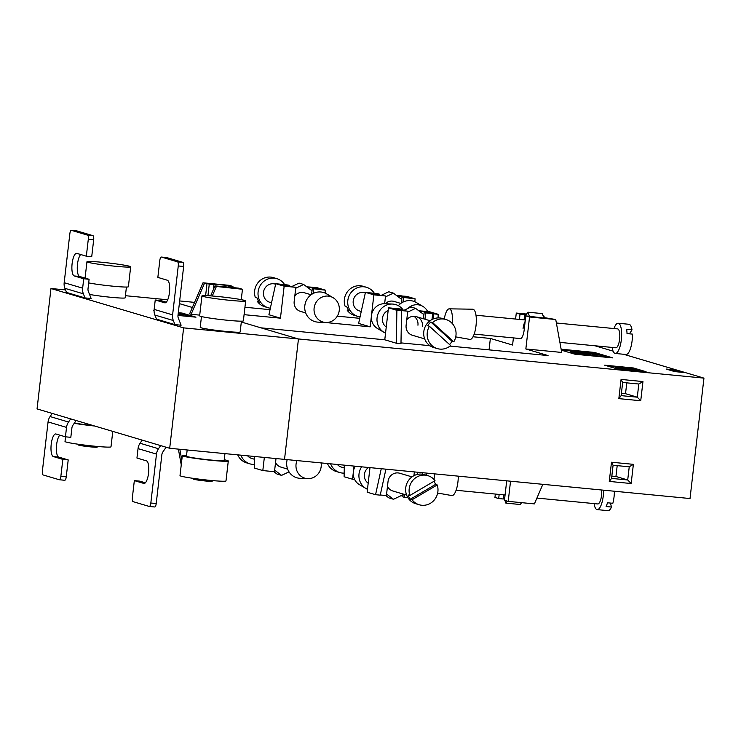 <?xml version="1.0" encoding="UTF-8"?>
<svg xmlns="http://www.w3.org/2000/svg" width="741" height="741" viewBox="0 0 741 741"><rect width="100%" height="100%" fill="white"/><g stroke="black" fill="none" stroke-linecap="round" stroke-linejoin="round"><path stroke-width="1.11" d="M623.514 354.254L685.499 372.649L680.108 372.13L671.466 369.555L676.848 370.074L666.076 369.037L674.727 371.602L685.499 372.649L703.95 378.123L183.62 327.874L50.981 288.508L37.05 408.921L169.689 448.286L690.019 498.536L703.95 378.123M671.346 370.602L671.466 369.555M275.541 462.551A9.485 8.994 106.5 0 0 280.885 467.099A9.485 8.994 106.5 0 0 282.497 467.414M412.015 476.889L399.714 473.24A9.485 8.994 106.5 0 0 398.102 472.925A9.485 8.994 106.5 0 0 388.043 481.465L386.413 495.581L380.253 494.988M413.997 335.58A9.485 8.994 -73.5 0 1 412.385 335.265A9.485 8.994 -73.5 0 1 406.114 325.308L407.745 311.192L400.751 310.516L401.557 310.757L400.974 343.667L396.305 343.222L384.774 339.795L388.469 307.811L400.131 308.932L401.631 309.386L401.529 310.294M422.555 326.596A9.485 8.994 106.5 0 0 416.285 316.639A9.485 8.994 106.5 0 0 414.673 316.324A9.485 8.994 106.5 0 0 406.753 319.751M294.825 295.872A9.485 8.994 -73.5 0 1 302.745 292.445A9.485 8.994 -73.5 0 1 304.347 292.751L311.109 294.761M385.255 303.736A9.485 8.994 -73.5 0 1 392.452 301.105A9.485 8.994 -73.5 0 1 394.064 301.42L400.825 303.421M520.191 338.535A9.485 2.955 -84.5 0 0 520.367 338.572A9.485 2.955 -84.5 0 0 524.165 329.986L525.795 315.879L544.765 318.158M561.317 350.16L575.09 354.244L612.77 357.884L594.31 352.41L561.141 349.206M646.087 371.723L633.398 367.962L604.693 365.193L617.383 368.953L646.087 371.723M241.325 322.011L298.456 338.97L284.525 459.383L298.456 338.97L260.971 327.837L384.774 339.795M613.094 351.16L594.958 345.778M359.746 318.324L337.294 316.157M270.03 309.664L244.938 307.237M194.568 302.374L179.655 300.939M167.716 299.781L125.424 295.696M179.35 303.615L192.364 307.478L179.35 303.615M289.592 286.415L289.703 285.498L288.203 285.053L275.735 283.692L268.918 314.749L280.45 318.176L244.085 314.666M379.309 295.075L379.411 294.168L377.91 293.723L365.443 292.352L358.625 323.409L370.167 326.837L324.614 322.437M513.402 337.896L512.577 345.037L490.375 338.442L473.008 336.766M529.546 316.991L555.741 319.519L561.724 352.438L525.841 348.974L529.546 316.991L525.795 315.879M450.009 346.093L548.044 355.56L525.841 348.974M430.401 346.01L428.983 345.593L429.048 345.037M400.983 342.888L428.983 345.593M418.758 310.738L429.743 311.794L438.163 314.295L438.098 317.917M369.981 467.636L367.138 492.191L375.557 494.692L380.226 495.145L385.922 469.173M414.793 301.744L415.127 298.836L401.965 297.271L401.298 303.088M402.956 302.115L403.465 297.715M371.602 314.388L373.862 294.853L385.524 295.974L384.635 303.708M370.167 326.837L371.297 317.055M325.086 293.075L325.419 290.176L312.257 288.601L311.581 294.427M313.248 293.455L313.758 289.046M280.45 318.176L284.155 286.193L295.816 287.313L294.177 301.43A9.485 8.994 106.5 0 0 300.457 311.387A9.485 8.994 106.5 0 0 302.059 311.702M264.342 457.429L262.814 470.572L254.395 468.071L254.608 456.493M276.004 458.559L274.476 471.702L262.814 470.572M354.05 466.098L353.531 470.554M353.225 473.221L352.531 479.232L344.111 476.741L344.315 465.153M354.606 479.436L352.531 479.232M489.051 349.863L490.375 338.442M515.588 319.047L516.282 313.054L520.025 314.165L519.422 319.417M495.34 494.062L494.942 497.433L498.693 498.545L499.165 494.432M506.214 480.789A9.485 2.955 95.5 0 1 506.094 486.152L504.464 500.258L508.206 501.37L534.409 503.899L542.847 484.327M510.54 481.205L508.206 501.37M633.888 369.277L633.268 369.092L633.398 367.962M640.252 371.167L637.705 370.407M594.199 353.383L594.31 352.41M606.935 357.319L600.442 355.393M564.494 350.669L562.336 350.465M640.733 400.742L618.846 398.63L621.069 379.438L642.956 381.559L640.733 400.742L637.288 397.185L638.816 384.014L642.956 381.559M609.269 481.418L611.492 462.227L633.379 464.338L631.156 483.53L609.269 481.418L611.566 478.408L627.71 479.973L631.156 483.53M618.846 398.63L621.143 395.629L637.288 397.185L625.524 393.693L626.784 382.856M638.816 384.014L622.662 382.458L621.069 379.438M622.662 382.458L621.143 395.629M611.492 462.227L613.085 465.237L611.566 478.408M617.197 465.635L615.947 476.482L627.71 479.973L629.239 466.802L613.085 465.237M629.239 466.802L633.379 464.338M615.178 368.184L614.456 368.092M600.479 355.096L594.912 353.448L564.549 350.187L592.902 353.513L595.866 354.393L570.468 351.938L600.479 355.096L600.349 356.226L590.466 355.272M574.442 353.726L572.802 353.568M570.413 352.438L567.93 352.123M621.412 393.295L625.524 393.693M615.947 476.482L611.834 476.083M629.47 369.666L618.263 368.499L629.415 370.12M618.263 368.499L618.198 369.037M610.723 366.258L632.249 369.25L616.225 367.897L637.751 369.972L616.179 366.98L632.249 368.342L610.723 366.258L610.64 366.952M633.231 368.629L633.166 369.185M637.751 369.972L637.64 370.908M616.225 367.897L616.142 368.592M615.243 367.601L615.16 368.296M611.909 366.61L611.825 367.304M590.512 354.874L574.507 353.142L590.512 354.874L590.41 355.726M575.442 353.42L575.34 354.272M574.507 353.142L574.405 354.041M571.765 352.327L571.663 353.235M570.468 351.938L570.366 352.846M592.902 353.513L592.837 354.105M565.216 350.456L565.124 351.29M564.549 350.187L564.447 351.086M520.025 314.165L526.323 314.323M524.693 314.61L524.082 319.871M555.741 319.519L544.811 317.713M543.153 315.944L543.977 316.027L544.357 318.121M543.292 316.324L543.616 317.241M543.977 316.027L543.088 315.759M516.282 313.054L526.545 314.045M523.063 328.726A9.485 2.955 95.5 0 1 525.156 321.427M524.443 316.778L527.953 312.202L542.31 313.582L543.922 318.074M527.953 312.202L529.398 316.222M404.243 297.484L404.354 296.576L408.967 297.938L401.965 297.271M385.524 295.974L377.03 294.862L372.417 293.492L379.411 294.168M404.354 296.576L397.333 296.113M415.127 298.836L406.707 296.335L402.011 296.048M396.537 295.52L402.048 295.891M397.352 295.9L396.833 295.742M373.862 294.853L365.443 292.352M381.365 295.279L388.766 291.759L393.378 293.13L401.715 299.429M385.413 296.919L393.378 293.13M314.536 288.823L314.638 287.906L319.251 289.277L312.257 288.601M295.816 287.313L287.313 286.193L282.701 284.822L289.703 285.498M314.638 287.906L307.617 287.452M325.419 290.176L317 287.675L312.294 287.388M306.83 286.85L312.332 287.221M307.645 287.23L307.126 287.082M284.155 286.193L275.735 283.692M291.658 286.61L299.049 283.099L303.662 284.47L312.007 290.768M295.705 288.249L303.662 284.47M407.745 311.192L399.251 310.071L394.638 308.71L401.631 309.386M426.464 312.702L426.575 311.794L431.188 313.156L424.185 312.48L425.686 312.924L424.964 319.214M419.054 310.961L426.575 311.794M423.463 318.769L424.185 312.48M388.469 307.811L396.889 310.312L401.557 310.757M432.003 319.528L432.688 313.6L433.494 313.841L433.402 318.889M432.688 313.6L425.686 312.924M433.494 313.841L438.163 314.295M396.889 310.312L396.305 343.222M417.943 325.225A9.485 8.994 106.5 0 0 413.876 316.277M423.935 314.647L415.599 308.349L407.633 312.137M415.599 308.349L410.986 306.978L403.586 310.498M400.9 495.757L402.965 495.951M403.178 494.062L402.854 496.868L404.354 497.313L404.679 494.506M414.367 471.915L413.932 475.694M417.387 474.416L417.859 472.258M407.883 497.656L404.354 497.313M422.203 474.175L422.527 472.702M375.557 494.692L381.254 468.72M394.425 491.302A9.485 8.994 -73.5 0 1 392.813 490.987A9.485 8.994 -73.5 0 1 387.469 486.429M403.104 494.701L393.508 499.267L386.589 494.052M393.508 499.267L388.895 497.896L385.728 495.516M498.693 498.545L503.361 498.999L503.834 494.886M503.408 498.554L504.25 498.637M504.88 500.388L505.862 503.12L520.219 504.51L521.627 502.667M503.611 496.831L504.556 499.462M505.862 503.12L507.39 501.129M273.8 471.637L276.958 474.018L281.571 475.389L289.018 471.85M274.661 470.165L281.571 475.389M193.429 478.399L193.355 479.066A9.485 0.546 6.6 0 0 205.665 481.011A9.485 0.546 6.6 0 0 212.204 481.252L212.278 480.576M186.547 455.391A23.147 1.334 6.6 0 0 182.314 455.678L180.007 475.62A23.147 1.334 6.6 0 0 210.027 480.363A23.147 1.334 6.6 0 0 225.986 480.937L228.293 460.995A23.147 1.334 6.6 0 0 224.236 459.753M182.314 455.678A23.147 1.334 6.6 0 0 212.343 460.42A23.147 1.334 6.6 0 0 228.293 460.995M187.177 449.982L186.454 456.15A18.97 1.093 6.6 0 0 211.074 460.05A18.97 1.093 6.6 0 0 224.153 460.513L224.949 453.631M201.469 316.555L200.218 327.327A20.109 1.158 6.6 0 0 226.311 331.459A20.109 1.158 6.6 0 0 240.167 331.949L241.418 321.177M201.95 295.881L199.635 315.823A22.008 1.269 6.6 0 0 228.191 320.334A22.008 1.269 6.6 0 0 243.363 320.881L245.669 300.939A22.008 1.269 6.6 0 0 217.122 296.428A22.008 1.269 6.6 0 0 201.95 295.881A22.008 1.269 6.6 0 0 230.497 300.392A22.008 1.269 6.6 0 0 245.669 300.939M97.284 446.443L97.21 447.119A9.485 0.546 -173.4 0 1 90.671 446.888A9.485 0.546 -173.4 0 1 78.361 444.943L78.444 444.267M112.78 431.401L110.993 446.804A23.147 1.334 -173.4 0 1 95.033 446.239A23.147 1.334 -173.4 0 1 65.013 441.488L65.551 436.82M94.663 426.019A23.147 1.334 -173.4 0 1 74.23 423.306M93.385 425.64A18.97 1.093 -173.4 0 1 74.461 422.972M89.541 294.427A20.109 1.158 6.6 0 0 111.317 297.326A20.109 1.158 6.6 0 0 125.173 297.826L126.424 287.045M130.675 266.806A22.008 1.269 -173.4 0 1 115.503 266.269A22.008 1.269 -173.4 0 1 86.956 261.749A22.008 1.269 -173.4 0 1 102.128 262.295A22.008 1.269 -173.4 0 1 130.675 266.806L128.369 286.748A22.008 1.269 -173.4 0 1 113.197 286.211A22.008 1.269 -173.4 0 1 88.688 282.905M166.632 257.562A3.798 1.186 95.5 0 1 166.706 257.562A3.798 1.186 95.5 0 1 166.781 257.581L182.925 262.37A3.798 1.186 95.5 0 1 183.648 266.473L177.988 315.397A5.687 5.4 -73.5 0 0 178.349 318.213L181.128 325.216L174.959 324.614L156.508 319.139L154.878 315.045L173.329 320.52L174.959 324.614M177.979 315.434L195.994 317.176L182.147 313.072L178.294 312.702M154.072 310.359L153.443 310.294L154.072 310.488M84.993 297.91L91.162 298.512L88.383 291.519A5.687 5.4 -73.5 0 1 88.022 288.694L89.105 279.283L83.724 278.764L82.64 288.175A11.384 10.8 106.5 0 0 83.372 293.816L84.993 297.91L66.542 292.436L64.912 288.342A11.384 10.8 106.5 0 1 64.18 282.701L69.839 233.776A3.798 1.186 95.5 0 1 71.358 230.34A3.798 1.186 95.5 0 1 71.432 230.358L76.814 230.877A3.798 1.186 -84.5 0 0 76.74 230.868A3.798 1.186 -84.5 0 0 76.666 230.868M205.618 295.603L207.017 283.488L204.507 283.247L191.113 314.295L199.718 315.129M191.113 314.295L189.613 313.851L203.006 282.803L229.201 285.331L232.952 286.443L232.767 288.027M65.541 289.916L50.981 288.508M183.62 327.874L169.689 448.286M182.045 313.971L182.147 313.072M190.159 316.611L185.38 315.194M178.118 314.267L185.407 314.971L185.278 316.101L178.868 315.481M185.407 314.971L178.201 313.508M178.183 313.684L180.156 314.286M180.202 313.878L182.23 314.48L178.136 314.091M178.053 314.758L178.942 314.851L178.859 315.527M178.942 314.851L178.062 314.684M241.26 299.651L242.464 289.268L238.722 288.156L215.038 285.869L217.28 286.535L214.77 286.295L210.639 295.872M166.781 257.581L161.399 257.062A3.798 1.186 -84.5 0 0 161.325 257.044A3.798 1.186 -84.5 0 0 159.806 260.48L157.852 277.412L167.309 280.218A11.384 3.548 95.5 0 1 169.494 292.195A11.384 3.548 95.5 0 1 164.91 302.837A11.384 3.548 95.5 0 1 164.697 302.8L155.239 299.994L154.147 309.395A11.384 10.8 106.5 0 0 154.878 315.045M155.239 299.994L160.621 300.513L166.262 302.189M183.648 266.473L178.257 265.954L172.597 314.879A11.384 10.8 106.5 0 0 173.329 320.52M161.399 257.062L177.544 261.851L182.925 262.37M178.257 265.954A3.798 1.186 -84.5 0 0 177.544 261.851M76.138 420.527L72.914 425.232A5.687 5.4 106.5 0 0 71.905 427.918L70.821 437.329L65.44 436.81L66.523 427.4A11.384 10.8 -73.5 0 1 68.533 422.027L70.673 418.906M65.44 436.81L55.983 434.004A11.384 3.548 95.5 0 0 55.77 433.957A11.384 3.548 95.5 0 0 51.175 444.609A11.384 3.548 95.5 0 0 53.371 456.576L62.828 459.383L60.864 476.324A3.798 1.186 -84.5 0 1 59.345 479.751A3.798 1.186 -84.5 0 1 59.28 479.742L43.126 474.944A3.798 1.186 -84.5 0 1 42.413 470.841L48.072 421.925A11.384 10.8 -73.5 0 1 50.082 416.544L52.213 413.422M62.828 459.383L68.209 459.911L66.245 476.843A3.798 1.186 95.5 0 1 64.736 480.279A3.798 1.186 95.5 0 1 64.662 480.261L59.419 479.751M68.209 459.911L58.752 457.104A11.384 3.548 95.5 0 1 56.399 447.231A11.384 3.548 95.5 0 1 59.789 435.134M87.577 235.147A3.798 1.186 95.5 0 1 88.299 239.26L86.336 256.191L91.717 256.71L93.681 239.778A3.798 1.186 -84.5 0 0 92.958 235.666L87.577 235.147L71.432 230.358M86.336 256.191L76.879 253.385A11.384 3.548 -84.5 0 0 76.666 253.339A11.384 3.548 -84.5 0 0 72.072 263.991A11.384 3.548 -84.5 0 0 74.267 275.958L83.724 278.764M92.958 235.666L76.814 230.877M80.686 254.515A11.384 3.548 -84.5 0 0 77.296 266.612A11.384 3.548 -84.5 0 0 79.648 276.476L89.105 279.283M166.104 447.221L162.881 451.936A5.687 5.4 106.5 0 0 161.871 454.622L156.212 503.537L150.831 503.019A3.798 1.186 95.5 0 1 149.311 506.455A3.798 1.186 95.5 0 1 149.247 506.446L133.093 501.648A3.798 1.186 95.5 0 1 132.38 497.544L134.334 480.613L143.791 483.419A11.384 3.548 -84.5 0 0 144.004 483.456A11.384 3.548 -84.5 0 0 148.598 472.814A11.384 3.548 -84.5 0 0 146.403 460.837L136.946 458.031L138.039 448.629A11.384 10.8 -73.5 0 1 140.049 443.248L142.179 440.126M150.831 503.019L156.49 454.103A11.384 10.8 -73.5 0 1 158.5 448.722L160.64 445.6M134.334 480.613L139.716 481.131L145.366 482.808M149.386 506.455L154.628 506.964A3.798 1.186 -84.5 0 0 154.693 506.974A3.798 1.186 -84.5 0 0 156.212 503.537M181.804 460.087L179.831 449.268M181.249 464.857L178.386 449.129M242.464 289.268L214.77 286.295M207.017 283.488L209.268 284.155L207.934 295.705M213.362 289.564L213.936 284.609L209.268 284.155M213.936 284.609L211.685 283.933L226.033 285.322L228.284 285.989L228.098 287.582M232.952 286.443L228.284 285.989M204.507 283.247L203.006 282.803M216.27 286.739L212.278 295.992M225.801 287.36L226.033 285.322M355.263 466.209A13.282 12.597 106.5 0 0 359.422 484.66L365.998 488.532A15.181 14.394 106.5 0 0 367.471 489.292M361.645 466.83A15.181 14.394 106.5 0 0 365.998 488.532M409.847 495.47L435.023 480.677A15.181 14.394 106.5 0 0 427.863 475.657A15.181 14.394 106.5 0 0 416.738 477.084A15.181 14.394 106.5 0 0 409.847 495.47L408.124 494.96A15.181 14.394 106.5 0 0 410.329 499.23L435.504 484.429A15.181 14.394 106.5 0 0 434.041 481.261M427.863 475.657L424.398 474.629A15.181 14.394 106.5 0 0 413.274 476.055A15.181 14.394 106.5 0 0 405.688 491.024A15.181 14.394 106.5 0 0 415.766 503.732L419.23 504.76A15.181 14.394 106.5 0 0 430.354 503.334A15.181 14.394 106.5 0 0 437.236 484.947L435.504 484.429M410.329 499.23L412.061 499.74A15.181 14.394 106.5 0 0 419.23 504.76M368.175 483.206A9.485 8.994 -73.5 0 1 368.527 467.488M412.061 499.74L437.236 484.947M344.176 473.119A15.181 14.394 -73.5 0 1 339.795 472.563A15.181 14.394 -73.5 0 1 334.46 469.544A15.181 14.394 -73.5 0 1 330.616 463.829M339.795 472.563L336.34 471.535A15.181 14.394 -73.5 0 1 330.995 468.516A15.181 14.394 -73.5 0 1 327.448 463.523M337.35 464.477A9.485 8.994 106.5 0 0 338.081 465.218A9.485 8.994 106.5 0 0 341.416 467.108L344.269 467.951M321.094 462.912A13.282 12.597 -73.5 0 1 307.71 478.649A13.282 12.597 -73.5 0 1 307.089 478.612A13.282 12.597 -73.5 0 1 296.984 460.587M307.71 478.649L300.086 478.315A15.181 14.394 -73.5 0 1 299.373 478.269A15.181 14.394 -73.5 0 1 287.175 459.633M254.459 464.459A15.181 14.394 -73.5 0 1 250.088 463.903A15.181 14.394 -73.5 0 1 244.743 460.883A15.181 14.394 -73.5 0 1 240.899 455.169M250.088 463.903L246.623 462.875A15.181 14.394 -73.5 0 1 241.279 459.855A15.181 14.394 -73.5 0 1 237.731 454.863M247.642 455.817A9.485 8.994 106.5 0 0 248.365 456.558A9.485 8.994 106.5 0 0 251.708 458.438L254.552 459.29M452.103 323.335A13.282 4.14 -84.5 0 0 449.602 308.895A13.282 4.14 -84.5 0 0 449.25 308.84A13.282 4.14 -84.5 0 0 444.294 319.01M469.655 339.369A15.181 4.733 -84.5 0 0 469.822 339.406A15.181 4.733 -84.5 0 0 476.046 325.419A15.181 4.733 -84.5 0 0 473.138 309.266A15.181 4.733 -84.5 0 0 472.739 309.201L449.25 308.84M612.14 347.436A15.181 4.733 -84.5 0 0 615.271 353.457L626.034 354.494A15.181 4.733 -84.5 0 0 628.72 352.503A15.181 4.733 -84.5 0 0 632.406 334.108L627.025 333.589A15.181 4.733 -84.5 0 0 626.627 329.328L632.017 329.847A15.181 4.733 -84.5 0 0 628.952 324.28L618.189 323.243A15.181 4.733 -84.5 0 0 615.512 325.234A15.181 4.733 -84.5 0 0 613.965 328.55M615.271 353.457A15.181 4.733 -84.5 0 0 617.948 351.466A15.181 4.733 -84.5 0 0 621.662 334.682A15.181 4.733 -84.5 0 0 618.189 323.243M556.371 322.993L617.642 328.902A9.485 2.955 95.5 0 1 619.809 336.053A9.485 2.955 95.5 0 1 617.494 346.547A9.485 2.955 95.5 0 1 615.817 347.788L559.9 342.388M632.017 329.847L629.48 333.82M427.668 311.6A13.282 12.597 106.5 0 0 422.852 306.376A13.282 12.597 106.5 0 0 417.915 304.773A13.282 12.597 106.5 0 0 407.809 308.488M422.852 306.376L416.275 302.495A15.181 14.394 106.5 0 0 410.634 300.661A15.181 14.394 106.5 0 0 398.362 305.681M374.39 293.38A15.181 14.394 106.5 0 0 366.499 287.304L363.044 286.276A15.181 14.394 106.5 0 0 351.919 287.703A15.181 14.394 106.5 0 0 345.028 306.089L346.76 306.598A15.181 14.394 106.5 0 0 348.974 310.868L347.242 310.359A15.181 14.394 106.5 0 0 354.402 315.37L357.866 316.398A15.181 14.394 106.5 0 0 360.07 316.861M366.499 287.304A15.181 14.394 106.5 0 0 355.374 288.721A15.181 14.394 106.5 0 0 347.788 303.699A15.181 14.394 106.5 0 0 357.866 316.398M361.247 311.47L359.487 310.942A9.485 8.994 -73.5 0 1 353.188 303.004A9.485 8.994 -73.5 0 1 357.931 293.649A9.485 8.994 -73.5 0 1 364.878 292.76L365.322 292.89M347.242 310.359L348.224 309.775M328.207 296.104A13.282 12.597 106.5 0 0 314.119 308.061A13.282 12.597 106.5 0 0 325.16 322.446A13.282 12.597 106.5 0 0 325.781 322.492A13.282 12.597 106.5 0 0 338.757 312.859A13.282 12.597 106.5 0 0 333.135 297.715A13.282 12.597 106.5 0 0 328.207 296.104M333.135 297.715L326.559 293.834A15.181 14.394 106.5 0 0 320.927 292A15.181 14.394 106.5 0 0 304.829 305.663A15.181 14.394 106.5 0 0 317.444 322.103A15.181 14.394 106.5 0 0 318.158 322.15L325.781 322.492M284.674 284.72A15.181 14.394 106.5 0 0 276.791 278.635L273.327 277.606A15.181 14.394 106.5 0 0 262.203 279.033A15.181 14.394 106.5 0 0 255.321 297.428L257.053 297.938A15.181 14.394 106.5 0 0 259.257 302.208L257.535 301.689A15.181 14.394 106.5 0 0 264.694 306.709L268.149 307.737A15.181 14.394 106.5 0 0 270.354 308.2M276.791 278.635A15.181 14.394 106.5 0 0 265.667 280.061A15.181 14.394 106.5 0 0 258.072 295.029A15.181 14.394 106.5 0 0 268.149 307.737M271.539 302.8L269.77 302.282A9.485 8.994 -73.5 0 1 263.472 294.344A9.485 8.994 -73.5 0 1 268.214 284.979A9.485 8.994 -73.5 0 1 275.17 284.09L275.615 284.229M257.535 301.689L258.516 301.115M385.542 333.126A15.181 14.394 -73.5 0 1 384.06 332.376A15.181 14.394 -73.5 0 1 377.641 315.064A15.181 14.394 -73.5 0 1 392.471 304.051A15.181 14.394 -73.5 0 1 393.184 304.106A15.181 14.394 -73.5 0 1 403.521 310.488M450.658 345.556A15.181 14.394 -73.5 0 1 437.292 348.594A15.181 14.394 -73.5 0 1 431.957 345.584A15.181 14.394 -73.5 0 1 429.428 326.281L450.658 345.556M437.292 348.594L433.837 347.566A15.181 14.394 -73.5 0 1 428.493 344.556A15.181 14.394 -73.5 0 1 425.584 325.929A15.181 14.394 -73.5 0 1 442.47 318.473L445.934 319.501A15.181 14.394 -73.5 0 1 451.269 322.511A15.181 14.394 -73.5 0 1 453.798 341.814L452.066 341.295A15.181 14.394 -73.5 0 1 449.509 344.519M388.164 310.451A9.485 8.994 106.5 0 0 385.403 326.364A9.485 8.994 106.5 0 0 386.246 327.04M445.934 319.501A15.181 14.394 -73.5 0 0 432.568 322.53L430.836 322.02A15.181 14.394 -73.5 0 0 427.696 325.771L429.428 326.281M432.568 322.53L453.798 341.814M430.836 322.02L452.066 341.295M384.06 332.376L377.484 328.495A13.282 12.597 -73.5 0 1 371.871 313.35A13.282 12.597 -73.5 0 1 384.838 303.717L392.471 304.051M434.309 473.842A13.282 4.14 95.5 0 1 434.031 479.492M458.262 476.157A15.181 4.733 95.5 0 1 451.751 495.562L437.662 493.043M614.363 491.227A15.181 4.733 95.5 0 1 612.835 503.296L607.453 502.778A15.181 4.733 95.5 0 1 606.129 506.529L611.51 507.048A15.181 4.733 95.5 0 1 607.972 510.66L597.2 509.613A15.181 4.733 95.5 0 1 594.588 506.057A15.181 4.733 95.5 0 1 594.078 503.593M603.591 490.19A15.181 4.733 95.5 0 1 597.2 509.613M536.919 498.072L597.755 503.954A9.485 2.955 -84.5 0 0 600.756 499.462A9.485 2.955 -84.5 0 0 601.664 490.005M611.51 507.048L610.371 503.065M426.223 475.176A13.282 4.14 95.5 0 1 426.621 473.101M578.147 352.095L578.082 352.679M154.147 309.395L172.597 314.879M68.533 422.027L50.082 416.544M66.523 427.4L48.072 421.925M60.864 476.324L66.245 476.843M53.371 456.576L58.752 457.104M83.372 293.816L64.912 288.342M82.64 288.175L64.18 282.701M88.299 239.26L93.681 239.778M74.267 275.958L79.648 276.476M140.049 443.248L158.5 448.722M138.039 448.629L156.49 454.103M85.067 278.088L86.956 261.749M161.325 257.044L166.706 257.562M59.345 479.751L64.736 480.279M76.74 230.868L71.358 230.34M154.693 506.974L149.311 506.455M392.813 490.987L406.614 495.081M287.647 469.109L280.885 467.099M474.166 334.108L520.367 338.572M475.991 315.231L525.323 319.992M455.734 336.886L469.822 339.406M305.718 312.952L300.457 311.387M412.385 335.265L424.686 338.915M416.285 316.639L430.076 320.733M456.095 490.273L505.066 494.997"/></g></svg>
